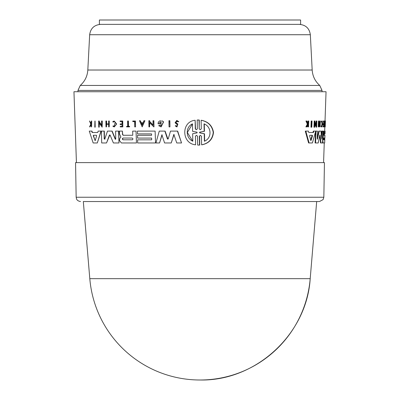 <?xml version="1.0" encoding="UTF-8"?>
<svg xmlns="http://www.w3.org/2000/svg" width="400" height="400" viewBox="0 0 400 400"><rect width="100%" height="100%" fill="white"/><g stroke="black" fill="none" stroke-linecap="round" stroke-linejoin="round"><path stroke-width="0.6" d="M291.66 20L300.605 20L300.605 24.375L99.395 24.375L99.395 20L291.66 20M89.8 278.665L83.32 201.535L319.465 201.535L316.68 201.535L310.2 278.665C306.795 334.305 255.73 381.26 200 380A110.59 110.59 0 0 0 310.2 278.665L89.8 278.665A110.59 110.59 0 0 0 200 380M76.16 197.24L75.555 162.61L324.445 162.61L323.84 197.24L76.16 197.24L76.57 199.015C76.62 198.96 76.885 200.94 80.535 201.535M322.155 121.015L321.705 121.015L321.235 121.66L321.31 122.135L322.135 121.62L322.44 122.095L321.965 126.335L321.64 125.865L321.535 126.35L321.945 126.94L322.705 123.99L322.155 121.015L321.76 122.135M201.11 120.265L201.365 120.265C208.215 121.59 212.26 125.615 213.5 132.335C212.765 139.25 208.885 143.41 201.86 144.815L201.605 144.815C208.565 143.435 212.44 139.31 213.235 132.435C212.065 125.685 208.025 121.625 201.11 120.265L201.28 128.845L200.255 129.75L199.195 128.845L199.015 120.015L197.185 120.015L197.36 128.84L196.345 129.75L195.295 128.84L195.125 120.265C180.94 121.63 181.55 143.62 195.61 144.815L195.445 136.24L196.455 135.33L197.51 136.235L197.685 145.065L199.52 145.065L199.34 136.23L200.365 135.33L201.43 136.235L201.605 144.815M199.34 136.235L199.595 136.235L199.77 145.065L198.72 145.09M195.445 136.24L195.61 144.815M195.125 120.265L195.545 128.84L195.885 129.51M198.22 119.99L199.27 120.015L199.195 128.845M169.16 120.715L169.855 120.715L169.965 126.885L169.63 120.715L168.93 120.715L169.045 126.885L169.74 126.885M176.905 121.105L175.96 122.555L177.86 124.07L176.99 126.885L177.625 124.07L175.73 122.555L176.79 121.1L177.895 121.85L178.555 121.64L176.775 120.43L175.075 122.77L177.56 124.965L176.745 126.155L175.9 125.61L175.235 125.87L176.76 126.885M176.775 120.43L178.79 121.64L177.895 121.85M139.69 120.715L140.23 120.715L139.47 120.715L142.18 126.88L144.71 120.715L143.93 120.715L143.07 122.82L141.155 122.82L140.23 120.715L141.37 122.82L143.07 122.82M144.15 120.715L144.925 120.715L142.18 126.88M153.22 120.715L153.875 120.715L153.985 126.885L153.655 120.715L153 120.715L153.08 125.185L149.485 121.515L149.475 120.715L148.835 120.715L148.945 126.885L149.58 126.885L149.505 122.545L153.76 126.885M149.73 122.775L149.58 126.885M149.055 120.715L149.695 120.715L149.705 121.515L153.3 125.185M161.13 121.615L159.03 123.165L161.015 121.615L161.095 125.95L159.44 125.14L160.735 125.87M160.615 123.165L160.4 123.785L160.615 123.165M160.655 120.715L160.43 120.715C158.92 121.12 158.125 122.145 158.04 123.785L160.4 123.785M161.795 120.715L163.63 121.83L161.11 126.91L163.405 121.83L161.795 120.715M174.075 134.415L171.235 142.965L173.845 134.415L176.75 142.965L181.545 142.965L177.435 131.1L170.495 131.1L168.23 138.84L167.815 139.145L167.395 138.84L164.885 131.1L159.255 131.1L155.94 142.965L159.57 142.965L161.895 134.77L164.59 142.965L171.235 142.965M162.12 134.77L159.57 142.965M159.475 131.1L165.11 131.1L167.93 139.13M170.725 131.1L177.67 131.1L181.545 142.965M137.665 131.1L155.12 131.1L137.445 131.1L137.495 133.905L151.575 133.905L137.715 133.905M155.12 131.1L155.55 142.965L155.12 131.1L154.025 131.1M137.82 139.83L151.68 139.83L137.6 139.83L137.655 142.965L155.33 142.965M137.74 135.3L151.6 135.3L137.52 135.3L137.57 138.085L151.65 138.085L137.79 138.085M94.9 121.015L94.775 127.185L95.2 127.185L95.08 121.015L95.2 127.185M133.015 121.015L135.435 121.015L135.535 126.885L135.215 121.015L132.795 121.015L132.805 121.595L134.62 121.595L133.025 121.595M126.825 126.39L127.705 126.39L126.605 126.39L126.615 126.885L129.48 126.885L129.47 126.39L128.28 126.39L128.185 121.015L127.615 121.015L127.705 126.39M127.83 121.015L128.405 121.015L128.5 126.39L129.69 126.39L129.48 126.885M114.155 121.015L116.67 123.99L114.265 126.94L116.45 123.99L114.155 121.015L112.79 121.66L113.08 122.135L114.165 121.62L115.24 122.095L114.25 126.335L113.19 125.865L112.93 126.35L114.265 126.94M114.28 121.625L113.08 122.135M89.54 121.015L90.75 124.14L89.57 126.885L89.94 126.885L90.915 124.62L91.235 124.62L89.94 126.885M91.415 121.015L90.925 123.73L89.66 121.015L91.18 123.73M91.72 121.015L91.585 126.885L91.465 121.015L91.72 121.015M120.335 121.015L122.73 121.015L122.835 126.885L122.51 121.015L120.11 121.015L120.12 121.535L122.015 121.535L120.345 121.535M120.43 126.39L122.1 126.39L120.21 126.39L120.215 126.885L122.61 126.885M120.385 123.92L122.055 123.92L120.165 123.92L120.175 124.64L122.07 124.64L120.4 124.64M106.11 121.015L106.595 121.015L106.65 123.92L108.64 123.92L106.42 123.92L106.365 121.015L105.88 121.015L105.985 126.885L106.475 126.885L106.425 124.27L108.645 124.27L106.655 124.27L106.475 126.885M108.815 121.015L109.09 121.015L108.59 121.015L108.64 123.92M109.315 121.015L109.195 126.885L109.315 121.015M99.36 123.2L99.195 127.185L99.11 122.845L102.155 127.185L102.04 121.015L101.575 121.015L101.66 125.485L99.095 121.82L99.075 121.015L98.63 121.015L98.75 127.185L99.195 127.185M98.87 121.015L99.315 121.015L99.33 121.82L101.895 125.485M101.81 121.015L102.275 121.015L102.155 127.185M98.39 131.1L101.19 131.1L97.305 142.965L100.95 131.1L98.145 131.1L97.695 132.52L92.18 132.52L91.71 131.1L89.275 131.1L93.16 142.965L97.065 142.965M89.535 131.1L91.965 131.1L92.43 132.52L97.695 132.52M132.905 131.1L136.035 131.1L132.905 131.1M136.035 131.1L136.46 142.965L136.035 131.1L132.69 131.1L132.76 135.265L123.145 135.265L122.465 134.43L122.41 131.1L121.53 131.1M119.62 131.1L122.41 131.1L119.4 131.1L119.45 133.855L120.93 137.115L120.13 137.875L119.54 139.305L119.56 140.655L121.41 142.965L136.24 142.965M122.41 131.1L122.69 134.43L123.365 135.265L132.76 135.265M115.82 131.1L118.79 131.1L119 142.965L118.565 131.1L115.595 131.1L115.735 138.965L115.18 139.15L111.92 131.1L107.505 131.1L104.735 139.15L104.22 138.97L104.075 131.1L101.46 131.1L101.68 142.965L106.525 142.965L109.425 135.1L110.105 135.1L113.39 142.965L118.775 142.965M109.875 134.845L106.525 142.965M101.695 131.1L104.31 131.1L104.455 138.97L104.97 139.15M107.735 131.1L112.145 131.1L115.56 139.335M311.435 127.185L310.945 127.185L311.185 121.015L311.675 121.015L311.435 127.185L311.785 127.185L312.03 121.015L311.675 121.015M324.595 126.885L324.155 126.885L324.175 126.39L324.745 126.39L324.595 126.885L325.23 126.885L325.435 121.015L325.215 126.885M324.305 126.39L324.495 121.015L325.35 121.015M321.945 126.94L321.495 126.94L321.08 126.35L321.19 125.865L321.64 125.865M321.745 126.13L321.99 122.095M307.825 123.185L307.955 121.015L308.465 121.015L308.055 123.73L306.875 121.015L306.455 121.015L307.845 124.14L306.4 126.885L306.81 126.885L307.99 124.62L308.315 124.62L308.225 126.885L308.53 126.885L308.765 121.015L308.465 121.015M308.225 126.885L307.72 126.885L307.795 125M306.4 126.885L305.885 126.885L307.335 124.14L305.935 121.015L306.455 121.015M323.51 126.885L323.53 126.39L323.085 126.39L323.065 126.885L323.985 126.885L324.19 121.015L323.255 121.535L323.275 121.015L323.75 121.015M323.465 126.39L323.53 124.64M323.59 124.64L323.145 124.64L323.17 123.92L323.615 123.92L323.59 124.64L323.97 124.64L323.91 126.39M323.555 123.92L323.64 121.535M318.68 126.885L318.22 126.885L318.435 121.015L318.9 121.015L318.68 126.885L319.01 124.27L320.005 124.27L320.115 126.885L320.33 121.015L320.015 123.92L319.025 123.92L319.56 123.92L319.665 121.015L320.12 121.015M319.905 126.885L319.45 126.885L319.545 124.27L319.01 124.27M315.99 124.36L316.115 121.015L316.585 121.015L316.42 125.485L314.975 121.82L315.005 121.015L314.22 121.015L313.985 127.185L314.77 127.185L314.935 122.845L316.63 127.185L316.16 127.185L314.895 123.915M309.095 142.965L312.41 142.965L315.71 131.1L313.84 131.1L313.44 132.52L308.775 132.52L308.4 131.1L305.795 131.1L309.095 142.965L308.595 142.965L305.28 131.1L307.895 131.1M308.775 132.52L312.955 132.52L313.36 131.1L315.24 131.1M324.4 135.265L323.76 135.265L324.4 135.265L324.545 131.1L325.105 131.1L325.01 133.905M322.615 137.875L322.815 136.34L323.26 136.34L322.825 140.655L323.13 142.965L324.69 142.965L324.8 139.83M323.76 135.265L323.785 131.1L323.165 131.1L323.26 136.34M321.52 136.825L321.725 131.1L322.52 131.1M315.525 131.825L315.105 142.965L318.21 142.965L319.85 135.1L320.125 135.1L320.99 142.965L320.54 142.965L319.735 135.665M320.99 142.965L322.545 142.965L322.965 131.1L322.175 131.1L321.72 139.15L320.98 131.1L319.2 131.1L317.485 139.15L317.22 138.97L317.515 131.1L316.02 131.1L317.05 131.1M317.255 138.105L318.74 131.1L320.53 131.1M323.57 162.61L324.255 142.965M324.67 131.1L324.815 126.885M325.02 121.015L326.045 91.735L73.955 91.735L76.43 162.61M159.44 125.14L158.73 125.735L161.11 126.91M204.035 123.865C211.65 126.62 212.185 138.21 204.39 141.215L204.235 133.77L199.65 132.895L199.64 132.185L204.185 131.31L204.035 123.865M204.29 123.865L204.445 131.31L199.89 132.185L199.905 132.895L204.495 133.77L204.65 141.215M204.495 133.77L204.235 133.77M192.61 131.34L197.05 132.19L197.065 132.89L192.655 133.74L192.8 141.215C185.655 138.215 185.235 127.055 192.465 123.865L192.61 131.34M199.77 145.065L199.52 145.065M204.445 131.31L204.185 131.31M192.465 123.995L187.37 132.485L192.6 140.975M199.27 120.015L199.015 120.015M142.92 123.175L142.145 125.075L141.31 123.175L142.92 123.175L141.53 123.175L142.365 125.075M134.62 121.595L134.71 126.885L135.32 126.885M122.07 124.64L122.1 126.39M108.645 124.27L108.695 126.885L109.195 126.885M93.715 135.29L93.53 135.83L95.08 140.41L95.475 140.41M95.08 140.41L93.28 135.83L93.465 135.29L96.435 135.29L96.65 135.83L95.23 140.41L94.835 140.41L95.23 140.41M123.23 138.05C122.345 138.63 122.355 139.21 123.26 139.795L132.45 139.795M123.26 139.795L123.035 139.795C122.135 139.21 122.125 138.63 123.005 138.05L132.2 138.05C133.16 138.635 133.17 139.215 132.23 139.795L123.035 139.795M109.655 135.1L110.105 135.1M151.65 138.085L151.68 139.83M151.575 133.905L151.6 135.3M91.235 124.62L91.285 126.885L91.585 126.885M122.015 121.535L122.055 123.92M92.43 132.52L92.18 132.52M115.735 138.965L115.405 139.15M104.735 139.15L104.455 138.97M324.975 121.595L325.33 121.595M324.905 126.885L324.995 121.015L324.745 126.39M321.08 126.35L321.535 126.35M321.235 121.66L321.685 121.66M307.99 124.62L308.315 124.62M307.87 123.095L308.38 123.095M307.335 124.14L307.845 124.14M323.7 121.535L324.08 121.535L323.995 123.92L323.615 123.92L323.995 123.92M319.56 123.92L320.015 123.92M319.025 123.92L318.9 121.015M325.03 120.715L325.43 121.015M316.63 127.185L316.86 121.015L316.585 121.015M314.7 121.015L314.465 127.185M311.08 140.41L310.745 140.41L309.625 135.83L309.825 135.29L312.335 135.29L312.475 135.83L311.08 140.41L310.745 140.41L311.08 140.41M312.955 132.52L313.44 132.52M310.59 140.41L311.99 135.83L311.85 135.29L309.825 135.29M324.85 138.085L324.96 135.3M322.69 142.965L323.13 142.965M324.68 142.965L324.835 135.265M323.565 139.795L323.625 138.05L324.705 138.05L324.645 139.795L323.565 139.795L324.645 139.795M324.205 139.795L324.265 138.05L323.625 138.05M319.85 135.1L320.125 135.1L319.85 135.1M315.55 131.1L316.02 131.1L315.575 142.965M317.23 139.15L317.485 139.15L317.22 138.97M200 201.535L316.68 201.535M77.965 91.735L77.965 90.425L80.245 85.45C84.87 81.34 87.395 76.195 87.82 70.02L89.665 34.735L310.335 34.735C309.43 28.4 305.79 24.945 299.41 24.375M87.82 70.02L312.18 70.02C312.605 76.195 315.13 81.34 319.755 85.45L80.245 85.45M77.965 90.425L322.035 90.425L319.755 85.45M199.905 132.895L199.65 132.895M199.89 132.185L199.64 132.185M195.545 128.84L195.295 128.84M93.53 135.83L93.28 135.83M311.99 135.83L312.475 135.83M322.82 137.115L323.26 137.115M322.725 137.875L323.06 137.875M322.035 91.735L322.035 90.425M323.84 197.24L323.075 199.635L319.465 201.535M198.85 145.09L198.595 145.09M198.345 119.99L198.095 119.99M310.335 34.735L312.18 70.02M89.665 34.735C90.57 28.4 94.21 24.945 100.59 24.375"/></g></svg>
